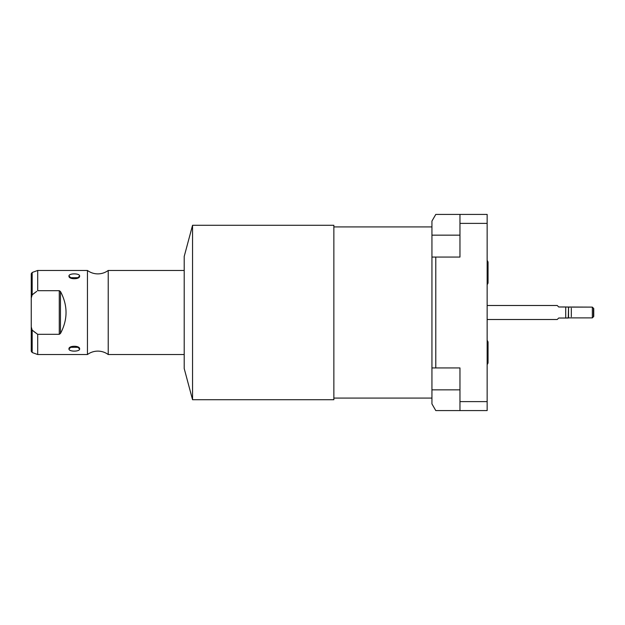 <?xml version="1.0" encoding="UTF-8"?>
<svg xmlns="http://www.w3.org/2000/svg" width="625" height="625" viewBox="0 0 625 625"><rect width="100%" height="100%" fill="white"/><g stroke="black" fill="none" stroke-linecap="round" stroke-linejoin="round"><path stroke-width="0.94" d="M431.938 221.086L431.938 403.914L431.938 389.844L459.961 389.844L431.938 389.844L431.938 257.07L435.789 257.07L435.789 367.93L459.961 367.93L459.961 401.617L459.961 367.93L431.938 367.93L435.789 367.93L435.789 257.07L431.938 257.07L431.938 221.086L435.789 214.414L431.938 221.086M431.938 398.086L333.859 398.086L431.938 398.086M333.859 226.914L431.938 226.914L333.859 226.914M333.859 225.289L333.859 399.711L192.555 399.711L333.859 399.711L333.859 225.289L192.555 225.289L184.203 256.453L192.555 225.289L192.555 399.711L184.203 368.547L192.555 399.711L192.555 225.289L333.859 225.289M184.203 368.547L184.203 256.453L184.203 368.547M184.203 354.539L108.219 354.539L108.219 270.461L184.203 270.461L108.219 270.461A17.484 17.484 0 0 1 87.445 270.461A17.484 17.484 0 0 0 108.219 270.461L108.219 354.539L184.203 354.539M108.219 354.539A17.484 17.484 0 0 0 87.445 354.539A17.484 17.484 0 0 1 108.219 354.539M36.75 291.344L32.172 294.859L32.172 272.477L37.695 270.461L87.445 270.461L87.445 354.539L37.695 354.539L37.695 334.32L59.273 334.32L60.461 333.492C67.891 319.5 67.891 305.5 60.461 291.508L59.273 290.68L37.695 290.68L37.695 270.461L87.445 270.461L87.445 354.539L37.695 354.539L32.172 352.523L32.172 330.141L37.695 334.32L37.695 354.539M79.617 348.906C80.055 345.391 68.516 345.414 68.969 348.906C68.531 351.852 80.07 351.836 79.617 348.906L78.555 347.305L70.039 347.305L68.969 348.906L71.75 346.5L68.969 348.906C68.82 351.883 79.773 351.883 79.617 348.906L76.844 346.5L79.617 348.906M79.617 276.094C80.055 273.148 68.516 273.164 68.969 276.094C68.531 279.609 80.07 279.586 79.617 276.094C79.773 273.117 68.82 273.117 68.969 276.094L71.75 278.5L68.969 276.094L70.039 277.695L78.555 277.695L79.617 276.094L76.844 278.5L79.617 276.094M33.234 294L36.5 291.523M37.695 270.461L37.695 290.68L59.273 290.68L59.273 334.32L37.695 334.32L36.75 333.656M35.141 332.477L33.734 331.398M31.25 298.094L31.25 273.789L32.172 272.477L32.172 294.859L31.25 298.094L31.25 326.906L32.172 330.141L32.172 352.523L31.25 351.211L31.25 298.094L32.172 294.859L36.688 291.391M37.695 334.32L32.172 330.141L31.25 326.906M59.273 334.32L60.461 333.492L60.461 291.508L59.273 290.68L59.273 334.32L60.461 333.492L60.461 291.508C67.891 305.5 67.891 319.5 60.461 333.492L59.273 334.32M32.18 330.156L33.117 330.914M34.516 332L35.922 333.055M36.562 291.477L33.719 293.617M59.273 290.68L60.461 291.508L59.273 290.68M487.148 284.766L488.047 283.078L488.047 272.539L487.148 272.539L488.047 272.539L488.047 262L487.148 260.305M487.148 214.414L487.148 410.586L459.961 410.586L459.961 401.617L487.148 401.617L487.148 223.383L459.961 223.383L459.961 214.414L487.148 214.414L487.148 223.383L459.961 223.383L459.961 214.414L487.148 214.414M459.961 257.07L459.961 223.383L459.961 257.07L435.789 257.07L459.961 257.07M435.789 214.414L459.961 214.414L435.789 214.414M459.961 235.156L431.938 235.156L459.961 235.156M435.789 410.586L431.938 403.914L435.789 410.586L459.961 410.586L435.789 410.586M487.148 401.617L487.148 410.586L459.961 410.586L459.961 401.617L487.148 401.617M487.148 364.695L488.047 363L488.047 352.461L487.148 352.461L488.047 352.461L488.047 341.922L487.148 340.234M557.234 305.492L558.719 306.977L557.234 305.492L487.148 305.492L557.234 305.492L558.719 306.977L565.711 306.977L565.711 318.023L558.719 318.023L557.234 319.508L487.148 319.508L557.234 319.508L558.719 318.023L557.234 319.508M558.719 318.023L568.289 318.023L565.711 318.023L565.711 306.977L568.531 307.117L568.531 317.883L565.711 318.023M568.289 318.023L568.531 307.117L592.352 307.117L558.719 306.977M568.531 317.883L592.352 317.883L568.531 317.883M592.352 307.117L592.352 317.883L592.352 307.117L593.75 308.523L593.75 316.477L592.352 317.883L593.75 316.477L593.75 308.523L592.352 307.117M571.328 308.242L571.328 316.758M593.469 308.242L593.469 316.758"/></g></svg>
